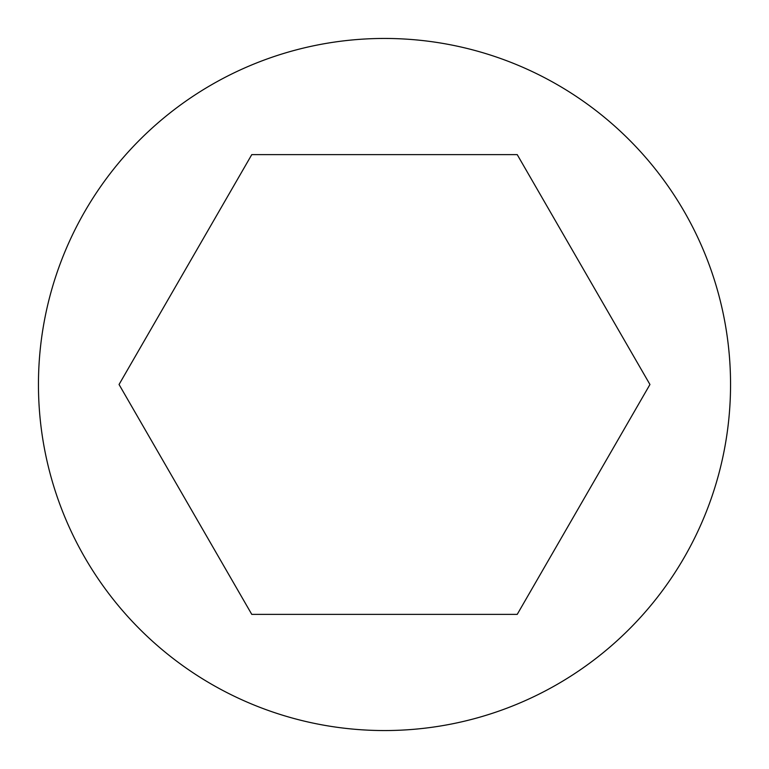 <?xml version="1.0" encoding="UTF-8"?>
<svg xmlns="http://www.w3.org/2000/svg" width="769" height="769" viewBox="0 0 769 769"><rect width="100%" height="100%" fill="white"/><g stroke="black" fill="none" stroke-linecap="round" stroke-linejoin="round"><path stroke-width="1.15" d="M730.55 384.5A346.05 346.05 0 0 0 384.5 38.45A346.05 346.05 0 0 0 38.45 384.5A346.05 346.05 0 0 0 384.5 730.55A346.05 346.05 0 0 0 730.55 384.5M517.22 614.383L649.949 384.5L517.22 154.617L251.78 154.617L119.051 384.5L251.78 614.383L517.22 614.383"/></g></svg>
